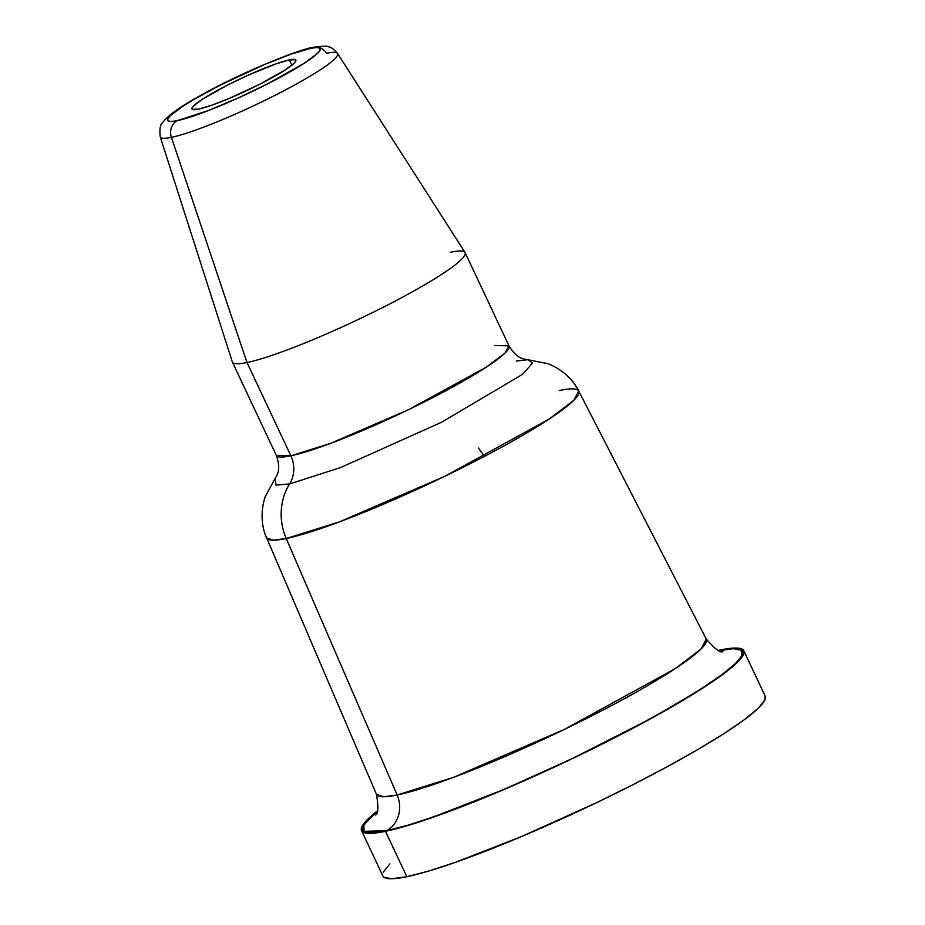 <?xml version="1.0" encoding="UTF-8"?>
<svg xmlns="http://www.w3.org/2000/svg" width="925" height="925" viewBox="0 0 925 925"><rect width="100%" height="100%" fill="white"/><g stroke="black" fill="none" stroke-linecap="round" stroke-linejoin="round"><path stroke-width="1.39" d="M313.818 47.21A13.783 12.303 78.3 0 0 310.65 48.354A84.337 9.84 154.8 0 1 281.119 76.787A84.337 9.84 154.8 0 1 177.149 120.701A84.337 9.84 154.8 0 1 206.68 92.269A84.337 9.84 154.8 0 1 310.65 48.354A13.783 12.303 -101.7 0 1 313.818 47.21A13.783 12.303 -101.7 0 1 326.537 53.28A97.992 11.435 154.8 0 1 337.556 53.442A97.992 11.435 154.8 0 1 274.309 95.68A97.992 11.435 154.8 0 1 171.414 137.351A13.783 12.303 -101.7 0 1 177.149 120.701L171.171 121.522L167.992 120.909L167.726 118.909L170.385 115.579L183.971 105.519L194.377 99.172L220.416 85.065L264.781 64.415L291.317 54.066L310.65 48.354L316.627 47.533L319.807 48.146L320.073 50.147L317.414 53.477L303.828 63.536L267.383 83.99L237.76 98.189L209.073 110.306L177.149 120.701A13.783 12.303 78.3 0 0 171.414 137.351A97.992 11.435 154.8 0 1 160.245 136.877C159.424 128.945 160.222 124.227 162.615 122.724C167.46 115.764 180.144 106.664 200.679 95.425C238.962 73.572 299.712 48.875 313.667 47.244C322.848 45.972 327.762 45.845 328.398 46.84C330.491 46.747 333.543 48.944 337.556 53.442L464.998 252.433A128.587 14.997 -25.2 0 1 382.013 307.863A128.587 14.997 -25.2 0 1 246.987 362.531L171.414 137.351L246.987 362.531A128.587 14.997 154.8 0 1 232.418 362.126L276.309 455.389A128.587 14.997 -25.2 0 0 290.878 455.805L246.987 362.531L290.878 455.805L330.456 443.422L408.653 409.636L486.689 366.901L505.142 352.911L508.993 345.892L494.424 345.488M559.22 390.547A172.466 20.119 154.8 0 1 578.726 391.032L706.307 639.117A182.271 21.263 -25.2 0 1 587.676 717.927A182.271 21.263 -25.2 0 1 397.16 794.991L286.218 538.512A172.466 20.119 154.8 0 1 266.631 537.887L273.442 540.188L286.218 538.512L397.16 794.991L383.667 796.76L376.463 794.321A182.271 21.263 -25.2 0 0 397.16 794.991A27.553 24.593 -101.7 0 1 386.615 830.696L363.988 831.332L363.883 824.869L377.134 811.549L369.78 817.954L363.155 826.222L363.826 831.217L371.746 832.72L386.615 830.696L407.867 825.216L434.681 816.474L500.714 790.725L537.39 774.688L574.656 757.355L645.257 721.442L675.874 704.26L701.751 688.466L721.905 674.683L735.56 663.445L742.174 655.166L741.515 650.183L733.594 648.668L718.725 650.703C737.028 646.147 744.475 648.298 741.064 657.143C734.693 668.104 702.757 689.53 645.257 721.442C589.248 751.921 520.74 783.197 475.381 801.143C430.079 818.694 400.49 828.546 386.615 830.696A27.553 24.593 78.3 0 0 397.16 794.991L453.412 777.382L564.562 729.328L675.123 668.706L701.058 648.957L706.307 639.117C715.256 649.315 720.783 653.42 722.876 651.454M160.245 136.877L232.337 361.918A128.587 14.997 -25.2 0 0 246.987 362.531A128.587 14.997 154.8 0 0 381.158 308.291A128.587 14.997 154.8 0 0 465.113 252.629A128.587 14.997 154.8 0 0 450.533 252.224M516.3 361.074L527.747 359.698L532.673 363.005L522.544 374.336L441.526 422.274L340.724 467.495L289.583 483.948A27.553 24.593 78.3 0 0 290.878 455.805A27.553 24.593 -101.7 0 1 289.583 483.948L276.043 485.105L274.991 478.641L265.174 496.748C259.474 514.416 262.758 529.724 266.631 537.887L376.463 794.321C378.614 807.722 378.267 814.601 375.411 814.96L375.423 814.937M286.218 538.512A55.107 49.187 -101.7 0 1 289.583 483.948A55.107 49.187 78.3 0 0 286.218 538.512L339.44 521.862L444.613 476.387L549.219 419.025L573.766 400.34L578.726 391.032A172.466 20.119 154.8 0 1 466.478 465.599A172.466 20.119 154.8 0 1 286.218 538.512M361.525 830.638L382.892 876.033A211.247 24.651 -25.2 0 0 406.838 876.715L385.471 831.309A211.247 24.651 154.8 0 1 361.525 830.638A211.247 24.651 154.8 0 1 377.354 810.901L368.52 818.475L361.86 826.811L362.519 831.829L370.497 833.356L385.471 831.309L406.838 876.715L428.229 871.188L455.239 862.389L521.723 836.466L596.174 802.865L632.839 784.758L667.249 766.709L698.074 749.4L724.136 733.502L744.428 719.627L758.176 708.307L764.836 699.982L765.125 696.062M718.505 650.368A211.247 24.651 154.8 0 1 719.87 650.078A211.247 24.651 154.8 0 1 743.804 650.749A211.247 24.651 154.8 0 1 605.887 742.197A211.247 24.651 154.8 0 1 385.471 831.309L406.873 825.794L433.871 816.995L500.356 791.06L574.807 757.459L645.893 721.315L676.718 704.006L702.78 688.107L723.072 674.232L736.809 662.913L743.48 654.576L742.81 649.558L734.843 648.043L718.505 650.368M289.328 59.905A57.408 6.695 154.8 0 1 295.838 60.09A57.408 6.695 154.8 0 1 258.364 84.938A57.408 6.695 154.8 0 1 198.47 109.15L211.617 105.265L229.689 98.212L259.879 84.163L284.692 70.242L293.942 63.386L295.746 61.131L295.572 59.767L289.328 59.905L276.182 63.79L248.073 75.226L227.92 84.892L203.107 98.813L193.857 105.658L192.053 107.924L192.227 109.289L198.47 109.15A57.408 6.695 154.8 0 1 191.961 108.965A57.408 6.695 154.8 0 1 229.435 84.117A57.408 6.695 154.8 0 1 289.328 59.905L291.838 65.212L289.328 59.905M389.887 863.881L383.216 872.206M382.846 875.94L383.887 877.235L391.865 878.75L406.838 876.715A211.247 24.651 -25.2 0 0 627.254 787.591A211.247 24.651 -25.2 0 0 765.172 696.143L743.804 650.749M527.747 359.698L532.673 363.005L522.544 374.336L441.526 422.274L340.724 467.495L289.583 483.948L276.043 485.105L274.991 478.641C275.558 476.884 282.067 471.415 276.309 455.389L290.878 455.805A128.587 14.997 -25.2 0 0 425.049 401.554A128.587 14.997 -25.2 0 0 508.993 345.892C517.676 360.553 526.036 359.027 527.747 359.698L547.958 363.675C565.499 370.694 575.061 383.135 578.726 391.032M171.414 137.351A97.992 11.435 -25.2 0 0 268.562 98.559A97.992 11.435 -25.2 0 0 337.59 55.107M484.538 456.314L478.387 448.012M508.993 345.892L465.113 252.629"/></g></svg>
